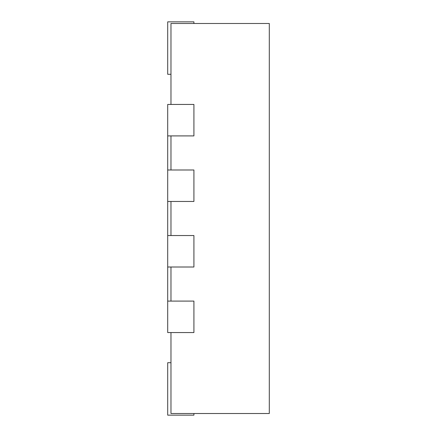 <?xml version="1.0" encoding="UTF-8"?>
<svg xmlns="http://www.w3.org/2000/svg" width="437" height="437" viewBox="0 0 437 437"><rect width="100%" height="100%" fill="white"/><g stroke="black" fill="none" stroke-linecap="round" stroke-linejoin="round"><path stroke-width="0.66" d="M167.699 135.907L193.919 135.907L193.919 104.443L167.699 104.443L167.699 169.993L193.919 169.993L193.919 201.457L167.699 201.457L167.699 235.543L193.919 235.543L193.919 267.007L167.699 267.007L167.699 301.093L193.919 301.093L193.919 332.557L167.699 332.557L167.699 301.093M170.976 104.443L170.976 23.489L269.301 23.489L269.301 413.511L170.976 413.511L170.976 332.557M170.976 169.993L170.976 135.907M170.976 235.543L170.976 201.457M170.976 301.093L170.976 267.007M193.919 413.511L193.919 415.15L167.699 415.15L167.699 362.71L170.976 362.71M193.919 23.489L193.919 21.85L167.699 21.85L167.699 74.29L170.976 74.29M167.699 235.543L167.699 267.007M167.699 169.993L167.699 201.457"/></g></svg>
